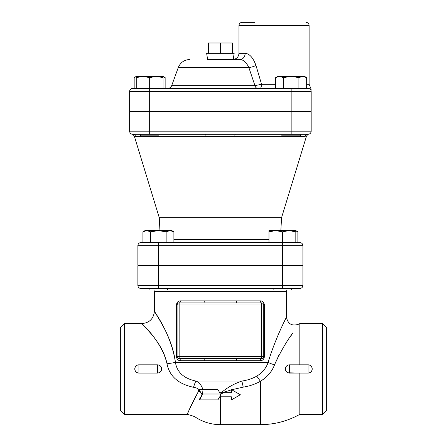 <?xml version="1.0" encoding="UTF-8"?>
<svg xmlns="http://www.w3.org/2000/svg" width="447" height="447" viewBox="0 0 447 447"><rect width="100%" height="100%" fill="white"/><g stroke="black" fill="none" stroke-linecap="round" stroke-linejoin="round"><path stroke-width="0.67" d="M208.442 53.294L208.442 42.979L232.367 42.979L232.367 53.294M220.405 53.294L220.405 42.979M299.836 288.488A3.095 3.095 0 0 0 302.926 285.393L302.926 265.792L137.883 265.792L137.883 285.393A3.095 3.095 0 0 0 140.978 288.488L299.836 288.488A3.095 3.095 0 0 0 302.926 285.393L137.883 285.393A3.095 3.095 0 0 0 140.978 288.488A3.095 3.095 0 0 1 137.883 285.393M278.794 355.404L274.553 364.752C272.016 371.569 267.306 377.078 260.417 381.274L263.551 379.201C268.831 375.184 272.497 370.373 274.553 364.752A8.253 2.224 15.5 0 1 268.155 362.344C266.244 368.015 262.445 372.608 256.746 376.128C252.382 378.62 247.409 380.263 241.833 381.062C233.977 383.805 227.121 387.672 221.265 392.673M175.425 362.344A12.376 1.402 173 0 1 166.994 363.757C161.082 337.993 135.894 318.89 142.995 324.623C146.51 329.165 163.228 344.235 166.994 363.757C169.452 376.184 178.303 384.029 193.54 387.286A12.376 1.352 104.4 0 1 195.898 381.062C183.795 378.469 176.967 372.228 175.425 362.344C172.251 337.496 158.177 318.314 155.221 312.531C149.237 305.24 170.447 329.551 175.425 362.344L268.155 362.344C276.207 334.803 292.416 305.698 284.264 321.7L285.426 319.169M231.395 389.851L222.422 392.673L231.39 392.673L231.39 389.577L240.324 394.735L231.39 399.892L231.39 396.796L219.695 396.796L217.907 399.892L219.695 396.796L217.907 399.892L199.066 399.892L202.044 394.735L199.066 389.577L202.972 389.577C201.334 384.934 198.976 382.096 195.898 381.062L241.833 381.062A8.253 0.285 78.8 0 1 243.207 387.119C249.426 386.174 255.164 384.23 260.417 381.274L256.746 376.128M193.54 387.286C197.06 387.722 198.736 389.013 198.574 391.153C192.042 403.412 188.41 410.961 187.679 413.799C186.36 415.609 189.992 408.061 198.574 391.153A12.376 5.599 -154.7 0 1 200.401 391.89M200.401 399.892C192.528 421.784 192.528 421.784 200.401 399.892L217.907 399.892M202.972 389.577L217.907 389.577L219.695 392.673L224.159 392.673L220.405 394.008L220.405 424.65A45.387 45.387 0 0 1 194.518 416.543L187.461 414.335L124.473 414.335L124.473 323.561L142.023 323.561C149.527 322.818 153.651 318.694 154.399 311.19L158.098 317.32M153.975 290.036L154.388 291.584L286.426 291.584L286.84 290.036M322.527 414.335L326.656 410.206L326.656 327.685L322.527 323.561L322.527 414.335L299.836 414.335L299.836 373.072L288.058 372.804L286.158 371.334L285.415 368.948M299.836 364.819L299.836 323.561L322.527 323.561M299.836 364.825L308.084 364.825C310.581 365.059 311.956 366.434 312.213 368.948L312.213 368.965A4.124 4.124 0 0 1 308.084 373.072L299.836 373.066M308.084 364.825L308.084 364.819A4.124 4.124 0 0 1 312.213 368.904L312.213 368.948C311.956 371.463 310.581 372.837 308.084 373.066L289.516 373.072L289.516 364.819A4.124 4.124 0 0 0 285.393 368.948A4.124 4.124 0 0 0 289.516 373.072M124.473 323.561L120.344 327.685L120.344 410.206L124.473 414.335M157.484 373.066L138.916 373.066C136.419 372.837 135.044 371.463 134.787 368.948C135.044 366.434 136.419 365.059 138.916 364.825L157.484 364.825C159.976 365.059 161.35 366.434 161.607 368.948L161.607 368.965A4.124 4.124 0 0 1 157.484 373.072L157.484 373.066C159.976 372.837 161.35 371.463 161.607 368.948L161.607 368.904A4.124 4.124 0 0 0 157.484 364.819L157.484 373.072L138.916 373.072L138.916 364.825M274.553 364.752C280.37 352.024 286.533 341.329 293.048 332.669L290.338 336.736M157.484 364.825L138.916 364.819A4.124 4.124 0 0 0 134.787 368.948A4.124 4.124 0 0 0 138.916 373.072M289.516 364.819L308.084 364.819L308.084 373.072M285.488 368.25L285.415 369.06M260.417 300.865L180.392 300.865C178.169 300.904 176.833 302.278 176.392 304.994L177.079 304.994L177.079 356.566A2.062 2.062 0 0 0 179.146 358.634L261.668 358.634A2.062 2.062 0 0 0 263.73 356.566L261.668 356.566L261.668 358.634A2.062 1.252 -90 0 0 260.417 360.695C262.64 360.662 263.976 359.282 264.417 356.566L264.417 304.994C263.976 302.278 262.64 300.898 260.417 300.865A2.062 1.252 -90 0 0 261.668 302.926L261.668 304.994L263.73 304.994A2.062 2.062 0 0 0 261.668 302.926L179.146 302.926A2.062 2.062 0 0 0 177.079 304.994L179.146 304.994L179.146 302.926L178.599 303.005M176.392 304.994L176.392 356.566C176.833 359.282 178.169 360.656 180.392 360.695A2.062 1.252 90 0 0 179.146 358.634L178.219 358.416M264.417 356.566L263.73 356.566L263.73 304.994L264.417 304.994M179.146 358.634L179.146 356.566L176.392 356.566M154.388 311.19L154.388 291.584M180.392 360.695L260.417 360.695M261.668 302.926L262.132 302.982M262.126 358.578L261.668 358.634M237.039 358.634A2.062 0.503 -90 0 0 236.536 360.695M204.279 360.695A2.062 0.503 90 0 0 203.771 358.634M203.771 302.926A2.062 0.503 90 0 0 204.279 300.865M236.536 300.865A2.062 0.503 -90 0 0 237.039 302.926M180.392 300.865A2.062 1.252 -90 0 1 179.146 302.926M231.708 389.762L243.207 387.119M202.044 394.735L201.223 393.315L202.469 394.008L199.876 399.892M199.066 389.577L217.907 389.577M232.256 390.075L231.39 390.332L231.39 389.577M201.983 389.577L202.469 394.008L220.405 394.008L222.349 392.673M299.836 242.581A3.095 3.095 0 0 1 302.926 245.677L302.926 265.278L137.883 265.278L137.883 245.677L302.926 245.677A3.095 3.095 0 0 0 299.836 242.581A3.095 3.095 0 0 1 302.926 245.677A3.095 3.095 0 0 0 299.836 242.581L140.978 242.581A3.095 3.095 0 0 0 137.883 245.677A3.095 3.095 0 0 1 140.978 242.581L142.923 242.581L142.923 231.814L146.795 230.618L171.816 230.618L173.889 231.814L170.016 230.618L166.15 231.814L158.406 230.618L150.661 231.814L146.795 230.618L144.996 230.618L142.923 231.814M132.452 134.262A3.095 3.095 0 0 0 132.725 134.273C131.865 134.195 131.865 134.195 132.725 134.273C131.865 134.195 131.865 134.195 132.725 134.273C131.865 134.195 131.865 134.195 132.725 134.273C131.865 134.195 131.865 134.195 132.725 134.273A3.095 3.051 -90 0 1 135.642 136.464C133.977 136.313 133.977 136.313 135.642 136.464L234.815 136.464A3.095 0.52 90 0 1 235.312 134.273L281.873 134.273L281.873 135.821L300.44 135.821L300.44 134.273L308.084 134.273A3.095 3.095 0 0 0 311.179 131.178L311.179 111.577L129.63 111.577L129.63 131.178A3.095 3.095 0 0 0 132.725 134.273L308.084 134.273C308.95 134.195 308.95 134.195 308.084 134.273C308.95 134.195 308.95 134.195 308.084 134.273C308.95 134.195 308.95 134.195 308.084 134.273A3.095 3.095 0 0 0 311.179 131.178A3.095 3.095 0 0 1 308.737 134.201A3.095 3.095 0 0 0 311.179 131.178L129.63 131.178A3.095 3.095 0 0 0 132.072 134.201M159.948 230.618L159.272 217.739L281.537 217.739L306.43 136.324C307.424 134.815 308.162 134.117 308.642 134.229L308.631 134.229M308.698 134.206L308.335 134.262A3.095 3.095 0 0 1 308.084 134.273A3.095 3.051 90 0 0 305.167 136.464C306.832 136.313 306.832 136.313 305.167 136.464L234.815 136.464M159.272 217.739L134.385 136.324C133.39 134.815 132.647 134.117 132.167 134.229L132.178 134.229M205.994 136.464A3.095 0.52 90 0 0 205.497 134.273M163.669 111.577L163.669 111.063M291.159 111.063L129.63 111.063L129.63 91.462L311.179 91.462C311.179 89.115 311.179 89.115 311.179 91.462L311.179 111.063L291.159 111.063L291.159 88.366L132.725 88.366L134.167 88.366L134.167 77.599L136.246 76.677M232.172 59.485L240.045 59.485C243.52 59.781 246.465 62.496 248.884 67.631L254.958 85.651A4.124 2.928 -90 0 0 257.707 88.366A4.124 2.928 -90 0 1 254.958 85.651L171.682 85.651C170.961 87.372 169.664 88.277 167.804 88.366M275.676 84.243L261.551 84.243L255.997 65.513C253.225 57.814 249.605 53.741 245.146 53.294A6.191 5.101 -90 0 1 240.045 59.485L208.637 59.485M232.881 59.485L207.615 59.485L206.643 53.294L234.167 53.294L233.2 59.473M254.885 22.35L242.067 22.35C240.19 22.534 239.156 23.562 238.972 25.445L309.117 25.445L309.117 84.243L306.642 84.243M306.022 22.35C307.905 22.534 308.933 23.562 309.117 25.445M255.997 65.513A6.191 1.129 -18 0 1 248.884 67.631L178.241 67.631C180.415 62.479 184.293 59.764 189.874 59.485M260.081 88.366A4.124 1.47 -90 0 0 261.551 84.243L254.958 85.651M308.084 88.366A3.095 3.095 180 0 1 311.179 91.462A3.095 3.095 0 0 0 308.084 88.366C310.939 87.025 310.939 87.025 308.084 88.366L291.159 88.366L298.898 88.366L298.898 77.599L291.159 76.403L304.569 76.403L306.642 77.599L302.77 76.403L298.898 77.599M132.725 88.366A3.095 3.095 0 0 0 129.63 91.462A3.095 3.095 0 0 1 132.725 88.366A3.095 3.095 0 0 0 129.63 91.462M167.692 288.488L167.692 290.036L149.119 290.036L149.119 288.488L158.406 288.488L158.406 265.792M158.406 265.278L158.406 242.581L142.923 242.581M268.993 230.618L295.813 230.618L295.813 231.814L289.108 230.618L282.403 231.814L275.698 230.618L268.993 231.814L268.993 230.618M268.993 242.581L268.993 231.814M282.403 265.278L282.403 231.814M295.813 242.581L295.813 231.814M273.123 288.488L273.123 290.036L291.69 290.036L291.69 288.488M166.15 242.581L166.15 231.814M173.889 242.581L173.889 231.814M150.661 242.581L150.661 231.814M297.892 242.581L297.892 231.814L295.813 230.892M167.692 265.278L167.692 265.792M275.676 77.599L277.749 76.403L291.159 76.403L283.415 77.599L279.543 76.403L275.676 77.599L275.676 88.366M306.642 88.366L306.642 77.599M136.246 76.403L163.066 76.403L163.066 77.599L156.361 76.403L149.656 77.599L142.951 76.403L136.246 77.599L136.246 76.403L134.167 77.599M136.246 88.366L136.246 77.599M149.656 111.063L149.656 77.599M163.066 88.366L163.066 77.599M161.266 76.403L163.066 76.403L165.139 77.599L163.066 76.677M138.039 76.403L142.951 76.403M283.415 88.366L283.415 77.599M165.139 88.366L165.139 77.599M140.369 134.273L140.369 135.821L158.936 135.821L158.936 134.273M158.936 111.063L158.936 111.577M282.403 265.792L282.403 288.488M299.836 414.335C287.577 421.152 274.441 424.589 260.417 424.65L260.417 381.274M179.146 356.566L179.146 304.994L261.668 304.994L261.668 356.566L179.146 356.566M149.656 111.577L149.656 134.273M140.978 242.581A3.095 3.095 0 0 0 137.883 245.677M268.993 239.329L173.889 239.329M291.159 111.577L291.159 134.273M245.146 53.294L238.972 53.294C238.609 57.054 236.541 59.116 232.786 59.485M286.426 291.584L286.426 316.979C287.767 323.935 291.824 326.355 298.59 324.243L299.836 323.561M177.079 304.994L177.448 303.82M263.35 303.798L263.73 304.994M220.405 424.65L260.417 424.65M280.861 230.618L281.537 217.739M132.474 134.262L132.111 134.206M277.14 111.577L277.14 111.063M178.241 67.631L171.682 85.651M238.972 25.445L238.972 53.294M309.117 84.243L311.179 89.294M273.123 265.278L273.123 265.792M291.69 265.278L291.69 265.792M295.813 230.618L297.892 231.814M149.119 265.278L149.119 265.792M281.873 111.063L281.873 111.577M300.44 111.063L300.44 111.577M140.369 111.063L140.369 111.577"/></g></svg>
